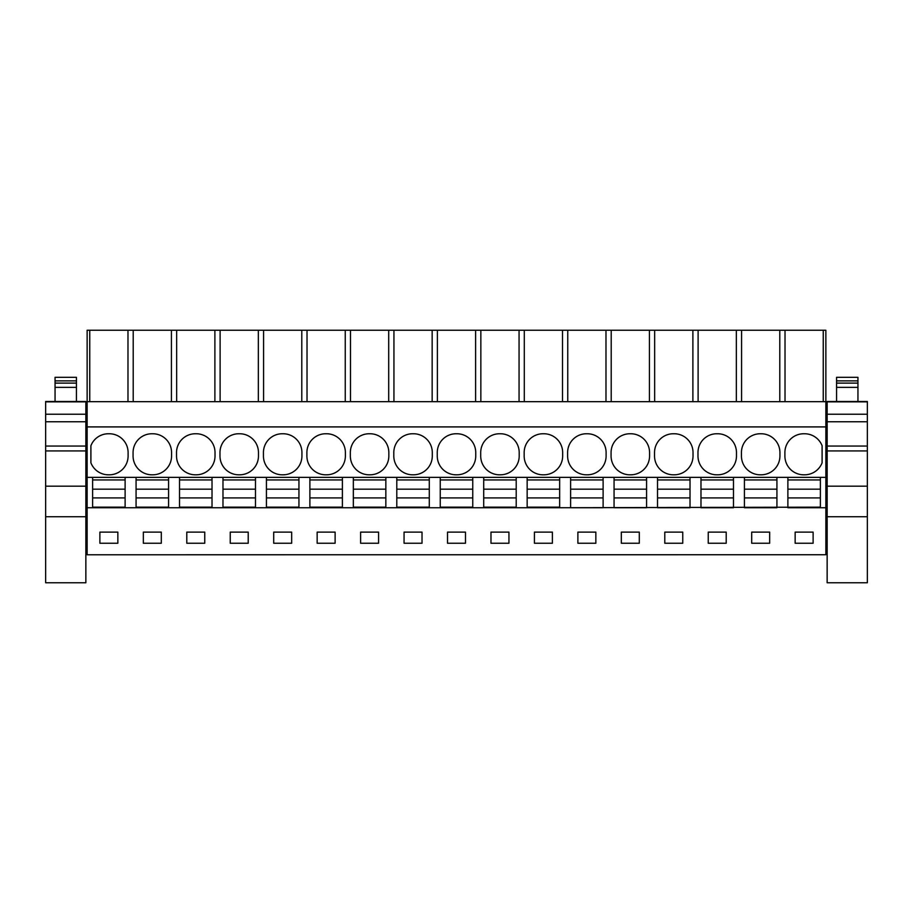 <?xml version="1.0" encoding="UTF-8"?>
<svg xmlns="http://www.w3.org/2000/svg" width="913" height="913" viewBox="0 0 913 913"><rect width="100%" height="100%" fill="white"/><g stroke="black" fill="none" stroke-linecap="round" stroke-linejoin="round"><path stroke-width="1.37" d="M87.134 554.784L825.866 554.739L87.134 554.784L87.134 507.742L92.612 507.742L92.612 507.149L125.115 507.149L125.115 507.742L136.071 507.742L136.071 507.149L168.574 507.149L168.574 507.742L179.519 507.742L179.519 507.149L212.021 507.149L212.021 507.742L222.977 507.742L222.977 507.149L255.48 507.149L255.48 507.742L266.425 507.742L266.425 507.149L298.939 507.149L298.939 507.742L309.884 507.742L309.884 507.149L342.386 507.149L342.386 507.742L353.342 507.742L353.342 507.149L385.845 507.149L385.845 507.742L396.79 507.742L396.79 507.149L429.293 507.149L429.293 507.742L440.249 507.742L440.249 507.149L472.751 507.149L472.751 507.742L483.707 507.742L483.707 507.149L516.21 507.149L516.21 507.742L527.155 507.742L527.155 507.149L559.658 507.149L559.658 507.742L820.388 507.149L820.388 507.742L825.866 507.742L825.866 554.739M171.427 401.674L171.427 330.244L87.134 330.244L87.134 507.742M117.845 543.246L117.845 532.119L99.882 532.119L99.882 543.246L117.845 543.246M682.753 543.246L682.753 532.119L664.79 532.119L664.79 543.246L682.753 543.246M708.248 532.119L708.248 543.246L726.212 543.246L726.212 532.119L708.248 532.119M360.612 532.119L378.575 532.119L378.575 543.246L360.612 543.246L360.612 532.119M335.117 543.246L317.153 543.246L317.153 532.119L335.117 532.119L335.117 543.246M447.518 532.119L465.482 532.119L465.482 543.246L447.518 543.246L447.518 532.119M422.023 543.246L404.06 543.246L404.06 532.119L422.023 532.119L422.023 543.246M186.788 532.119L204.752 532.119L204.752 543.246L186.788 543.246L186.788 532.119M143.341 532.119L161.304 532.119L161.304 543.246L143.341 543.246L143.341 532.119M291.669 543.246L273.706 543.246L273.706 532.119L291.669 532.119L291.669 543.246M230.247 532.119L248.21 532.119L248.21 543.246L230.247 543.246L230.247 532.119M595.847 543.246L595.847 532.119L577.883 532.119L577.883 543.246L595.847 543.246M621.331 532.119L621.331 543.246L639.294 543.246L639.294 532.119L621.331 532.119M508.94 543.246L508.94 532.119L490.977 532.119L490.977 543.246L508.94 543.246M534.425 532.119L534.425 543.246L552.388 543.246L552.388 532.119L534.425 532.119M751.696 532.119L751.696 543.246L769.659 543.246L769.659 532.119L751.696 532.119M813.118 543.246L813.118 532.119L795.155 532.119L795.155 543.246L813.118 543.246M776.929 507.742L744.426 507.742M733.481 507.742L700.979 507.742M690.023 507.742L657.52 507.742M646.575 507.742L614.061 507.742M603.116 507.742L570.614 507.742M559.658 507.742L527.155 507.742M516.21 507.742L483.707 507.742M472.751 507.742L440.249 507.742M429.293 507.742L396.79 507.742M385.845 507.742L353.342 507.742M342.386 507.742L309.884 507.742M298.939 507.742L266.425 507.742M255.48 507.742L222.977 507.742M212.021 507.742L179.519 507.742M168.574 507.742L136.071 507.742M125.115 507.742L92.612 507.742M820.388 507.742L787.885 507.742M87.134 477.373L92.612 477.373L92.612 489.174L125.115 489.174L125.115 497.916L125.115 477.373L92.612 477.373M125.115 507.149L125.115 497.916L92.612 497.916L92.612 489.174L92.612 507.149M125.115 477.373L825.866 477.373L825.866 507.742M87.134 426.907L825.866 426.907L825.866 477.373M108.442 474.806L109.298 474.806A18.819 18.819 0 0 0 128.105 455.986L128.105 452.574A18.819 18.819 0 0 0 109.298 433.755L108.442 433.755A18.819 18.819 0 0 0 90.901 445.738L90.901 462.823A18.819 18.819 0 0 0 108.442 474.806M674.205 474.806A18.819 18.819 0 0 0 693.024 455.986L693.024 452.574A18.819 18.819 0 0 0 674.205 433.755L673.349 433.755A18.819 18.819 0 0 0 654.53 452.574L654.53 455.986A18.819 18.819 0 0 0 673.349 474.806L674.205 474.806M717.652 474.806A18.819 18.819 0 0 0 736.471 455.986L736.471 452.574A18.819 18.819 0 0 0 717.652 433.755L716.796 433.755A18.819 18.819 0 0 0 697.977 452.574L697.977 455.986A18.819 18.819 0 0 0 716.796 474.806L717.652 474.806M388.835 452.574A18.819 18.819 0 0 0 370.016 433.755L369.16 433.755A18.819 18.819 0 0 0 350.341 452.574L350.341 455.986A18.819 18.819 0 0 0 369.16 474.806L370.016 474.806A18.819 18.819 0 0 0 388.835 455.986L388.835 452.574M345.388 452.574A18.819 18.819 0 0 0 326.569 433.755L325.713 433.755A18.819 18.819 0 0 0 306.894 452.574L306.894 455.986A18.819 18.819 0 0 0 325.713 474.806L326.569 474.806A18.819 18.819 0 0 0 345.388 455.986L345.388 452.574M456.078 433.755L456.922 433.755A18.819 18.819 0 0 1 475.741 452.574L475.741 455.986A18.819 18.819 0 0 1 456.922 474.806L456.078 474.806A18.819 18.819 0 0 1 437.259 455.986L437.259 452.574A18.819 18.819 0 0 1 456.078 433.755M412.619 433.755L413.475 433.755A18.819 18.819 0 0 1 432.294 452.574L432.294 455.986A18.819 18.819 0 0 1 413.475 474.806L412.619 474.806A18.819 18.819 0 0 1 393.8 455.986L393.8 452.574A18.819 18.819 0 0 1 412.619 433.755M215.023 455.986L215.023 452.574A18.819 18.819 0 0 0 196.204 433.755L195.348 433.755A18.819 18.819 0 0 0 176.529 452.574L176.529 455.986A18.819 18.819 0 0 0 195.348 474.806L196.204 474.806A18.819 18.819 0 0 0 215.023 455.986M171.564 455.986L171.564 452.574A18.819 18.819 0 0 0 152.745 433.755L151.889 433.755A18.819 18.819 0 0 0 133.07 452.574L133.07 455.986A18.819 18.819 0 0 0 151.889 474.806L152.745 474.806A18.819 18.819 0 0 0 171.564 455.986M301.929 452.574A18.819 18.819 0 0 0 283.11 433.755L282.254 433.755A18.819 18.819 0 0 0 263.435 452.574L263.435 455.986A18.819 18.819 0 0 0 282.254 474.806L283.11 474.806A18.819 18.819 0 0 0 301.929 455.986L301.929 452.574M258.47 452.574A18.819 18.819 0 0 0 239.651 433.755L238.795 433.755A18.819 18.819 0 0 0 219.976 452.574L219.976 455.986A18.819 18.819 0 0 0 238.795 474.806L239.651 474.806A18.819 18.819 0 0 0 258.47 455.986L258.47 452.574M567.612 455.986L567.612 452.574A18.819 18.819 0 0 1 586.431 433.755L587.287 433.755A18.819 18.819 0 0 1 606.106 452.574L606.106 455.986A18.819 18.819 0 0 1 587.287 474.806L586.431 474.806A18.819 18.819 0 0 1 567.612 455.986M611.071 455.986L611.071 452.574A18.819 18.819 0 0 1 629.89 433.755L630.746 433.755A18.819 18.819 0 0 1 649.565 452.574L649.565 455.986A18.819 18.819 0 0 1 630.746 474.806L629.89 474.806A18.819 18.819 0 0 1 611.071 455.986M499.525 433.755A18.819 18.819 0 0 0 480.706 452.574L480.706 455.986A18.819 18.819 0 0 0 499.525 474.806L500.381 474.806A18.819 18.819 0 0 0 519.2 455.986L519.2 452.574A18.819 18.819 0 0 0 500.381 433.755L499.525 433.755M542.984 433.755A18.819 18.819 0 0 0 524.165 452.574L524.165 455.986A18.819 18.819 0 0 0 542.984 474.806L543.84 474.806A18.819 18.819 0 0 0 562.659 455.986L562.659 452.574A18.819 18.819 0 0 0 543.84 433.755L542.984 433.755M779.93 452.574A18.819 18.819 0 0 0 761.111 433.755L760.255 433.755A18.819 18.819 0 0 0 741.436 452.574L741.436 455.986A18.819 18.819 0 0 0 760.255 474.806L761.111 474.806A18.819 18.819 0 0 0 779.93 455.986L779.93 452.574M822.099 445.738A18.819 18.819 0 0 0 804.558 433.755L803.702 433.755A18.819 18.819 0 0 0 784.895 452.574L784.895 455.986A18.819 18.819 0 0 0 803.702 474.806L804.558 474.806A18.819 18.819 0 0 0 822.099 462.823L822.099 445.738M87.134 401.674L825.866 401.674L825.866 426.907M89.748 330.244L89.748 401.674M171.427 330.244L176.654 330.244L176.654 401.674M214.886 401.674L214.886 330.244L176.654 330.244M214.886 330.244L220.113 330.244L220.113 401.674M258.345 401.674L258.345 330.244L220.113 330.244M258.345 330.244L263.572 330.244L263.572 401.674M301.792 401.674L301.792 330.244L263.572 330.244M301.792 330.244L307.019 330.244L307.019 401.674M345.251 401.674L345.251 330.244L307.019 330.244M345.251 330.244L350.478 330.244L350.478 401.674M388.71 401.674L388.71 330.244L350.478 330.244M388.71 330.244L393.937 330.244L393.937 401.674M432.157 401.674L432.157 330.244L393.937 330.244M432.157 330.244L437.384 330.244L437.384 401.674M475.616 401.674L475.616 330.244L437.384 330.244M475.616 330.244L480.843 330.244L480.843 401.674M519.063 401.674L519.063 330.244L480.843 330.244M519.063 330.244L524.29 330.244L524.29 401.674M562.522 401.674L562.522 330.244L524.29 330.244M562.522 330.244L567.749 330.244L567.749 401.674M605.981 401.674L605.981 330.244L567.749 330.244M605.981 330.244L611.208 330.244L611.208 401.674M649.428 401.674L649.428 330.244L611.208 330.244M649.428 330.244L654.655 330.244L654.655 401.674M692.887 401.674L692.887 330.244L654.655 330.244M692.887 330.244L698.114 330.244L698.114 401.674M736.346 401.674L736.346 330.244L698.114 330.244M736.346 330.244L741.573 330.244L741.573 401.674M825.866 401.674L825.866 330.244L741.573 330.244M87.134 454.275L85.856 454.275M87.134 432.043L85.856 432.043M45.65 447.13L45.65 422.936M87.134 422.205L85.856 422.205M136.071 507.149L136.071 489.174L168.574 489.174L168.574 497.916L168.574 477.373M168.574 507.149L168.574 497.916L136.071 497.916L136.071 477.373M133.207 330.244L133.207 401.674M127.98 330.244L127.98 401.674M823.252 330.244L823.252 401.674M787.885 507.149L787.885 489.174L787.885 497.916L820.388 497.916L820.388 477.373M827.144 432.043L825.866 432.043M827.144 454.275L825.866 454.275M827.144 422.205L825.866 422.205M867.35 447.13L867.35 422.936M785.02 401.674L785.02 330.244M779.793 330.244L779.793 401.674M744.426 507.149L744.426 489.174L744.426 497.916L776.929 497.916L776.929 477.373M820.388 507.149L820.388 489.174L787.885 489.174L787.885 477.373M179.519 507.149L179.519 489.174L212.021 489.174L212.021 497.916L212.021 477.373M212.021 507.149L212.021 497.916L179.519 497.916L179.519 477.373M222.977 507.149L222.977 489.174L255.48 489.174L255.48 497.916L255.48 477.373M255.48 507.149L255.48 497.916L222.977 497.916L222.977 477.373M266.425 507.149L266.425 489.174L298.939 489.174L298.939 497.916L298.939 477.373M298.939 507.149L298.939 497.916L266.425 497.916L266.425 477.373M309.884 507.149L309.884 489.174L342.386 489.174L342.386 497.916L342.386 477.373M342.386 507.149L342.386 497.916L309.884 497.916L309.884 477.373M353.342 507.149L353.342 489.174L385.845 489.174L385.845 497.916L385.845 477.373M385.845 507.149L385.845 497.916L353.342 497.916L353.342 477.373M396.79 507.149L396.79 489.174L429.293 489.174L429.293 497.916L429.293 477.373M429.293 507.149L429.293 497.916L396.79 497.916L396.79 477.373M440.249 507.149L440.249 489.174L472.751 489.174L472.751 497.916L472.751 477.373M472.751 507.149L472.751 497.916L440.249 497.916L440.249 477.373M483.707 507.149L483.707 489.174L516.21 489.174L516.21 497.916L516.21 477.373M516.21 507.149L516.21 497.916L483.707 497.916L483.707 477.373M527.155 507.149L527.155 489.174L559.658 489.174L559.658 497.916L559.658 477.373M559.658 507.149L559.658 497.916L527.155 497.916L527.155 477.373M570.614 507.149L570.614 489.174L603.116 489.174L603.116 497.916L603.116 477.373M603.116 507.149L603.116 497.916L570.614 497.916L570.614 477.373M614.061 507.149L614.061 489.174L646.575 489.174L646.575 497.916L646.575 477.373M646.575 507.149L646.575 497.916L614.061 497.916L614.061 477.373M657.52 507.149L657.52 489.174L690.023 489.174L690.023 497.916L690.023 477.373M690.023 507.149L690.023 497.916L657.52 497.916L657.52 477.373M700.979 507.149L700.979 489.174L733.481 489.174L733.481 497.916L733.481 477.373M733.481 507.149L733.481 497.916L700.979 497.916L700.979 477.373M776.929 507.149L776.929 489.174L744.426 489.174L744.426 477.373M92.612 479.941L125.115 479.941M136.071 479.941L168.574 479.941M179.519 479.941L212.021 479.941M222.977 479.941L255.48 479.941M266.425 479.941L298.939 479.941M309.884 479.941L342.386 479.941M353.342 479.941L385.845 479.941M396.79 479.941L429.293 479.941M440.249 479.941L472.751 479.941M483.707 479.941L516.21 479.941M527.155 479.941L559.658 479.941M570.614 479.941L603.116 479.941M614.061 479.941L646.575 479.941M657.52 479.941L690.023 479.941M700.979 479.941L733.481 479.941M744.426 479.941L776.929 479.941M787.885 479.941L820.388 479.941M55.054 383.106L55.054 387.352L76.441 387.352L76.441 383.106L55.054 383.106L55.054 377.32L76.441 377.32L76.441 380.881L55.054 380.881M55.054 387.352L55.054 401.503M76.441 387.352L76.441 401.503M76.441 383.106L76.441 380.881M85.856 446.058L45.65 446.058L45.65 401.503L85.856 401.503L85.856 582.756L45.65 582.756L45.65 486.184L85.856 486.184M45.65 446.058L45.65 486.184M836.559 383.106L836.559 387.352L857.946 387.352L857.946 383.106L836.559 383.106L836.559 377.32L857.946 377.32L857.946 380.881L836.559 380.881M836.559 387.352L836.559 401.503M857.946 387.352L857.946 401.503M857.946 383.106L857.946 380.881M867.35 446.058L827.144 446.058L827.144 401.503L867.35 401.503L867.35 582.756L827.144 582.756L827.144 486.184L867.35 486.184M827.144 446.058L827.144 486.184M45.65 516.735L85.856 516.735M45.65 450.931L85.856 450.931M45.65 421.749L85.856 421.749M45.65 414.24L85.856 414.24M45.65 401.868L85.856 401.868M827.144 516.735L867.35 516.735M827.144 450.931L867.35 450.931M827.144 421.749L867.35 421.749M827.144 414.24L867.35 414.24M827.144 401.868L867.35 401.868"/></g></svg>
